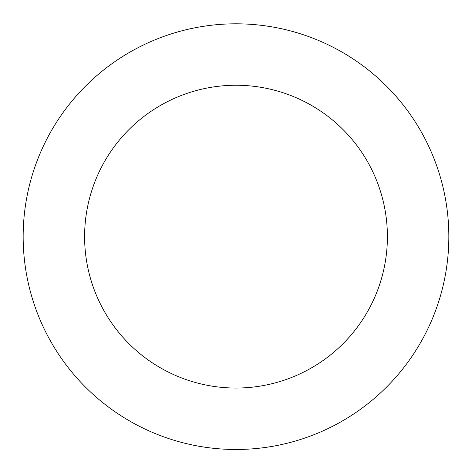 <?xml version="1.0" encoding="UTF-8"?>
<svg xmlns="http://www.w3.org/2000/svg" width="472" height="472" viewBox="0 0 472 472"><rect width="100%" height="100%" fill="white"/><g stroke="black" fill="none" stroke-linecap="round" stroke-linejoin="round"><path stroke-width="0.71" d="M448.4 250.29A212.837 212.837 0 0 0 141.612 45.884A212.837 212.837 0 0 0 117.988 413.773A212.837 212.837 0 0 0 448.4 250.29M387.087 246.349A151.394 151.394 0 0 0 168.858 100.955A151.394 151.394 0 0 0 152.055 362.638A151.394 151.394 0 0 0 387.087 246.349"/></g></svg>
